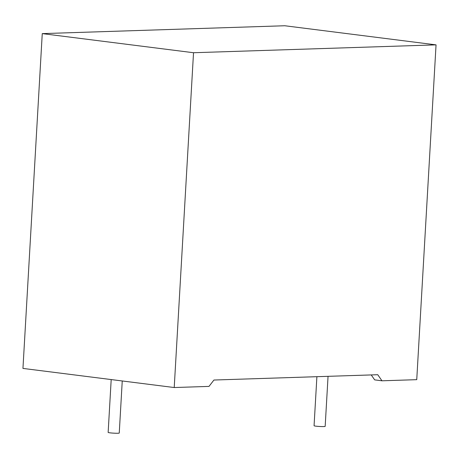<?xml version="1.0" encoding="UTF-8"?>
<svg xmlns="http://www.w3.org/2000/svg" width="459" height="459" viewBox="0 0 459 459"><rect width="100%" height="100%" fill="white"/><g stroke="black" fill="none" stroke-linecap="round" stroke-linejoin="round"><path stroke-width="0.69" d="M316.894 376.69L314.065 425.722A5.56 0.436 3.3 0 0 315.953 426.164A5.56 0.436 3.3 0 0 321.897 426.572A5.56 0.436 3.3 0 0 325.167 426.365L328.053 376.328M111.193 379.57L108.146 432.401A5.56 0.436 3.3 0 0 110.04 432.837A5.56 0.436 3.3 0 0 115.978 433.25A5.56 0.436 3.3 0 0 119.248 433.044L122.249 380.964M208.994 386.403L174.219 387.534L193.526 52.728L436.05 44.867L416.743 379.668L381.968 380.798L377.751 374.716L213.934 380.029L208.994 386.403M436.05 44.867L284.781 25.75L42.257 33.616L22.95 368.416L174.219 387.534M371.233 374.928L374.664 379.874L381.968 380.798M42.257 33.616L193.526 52.728"/></g></svg>
